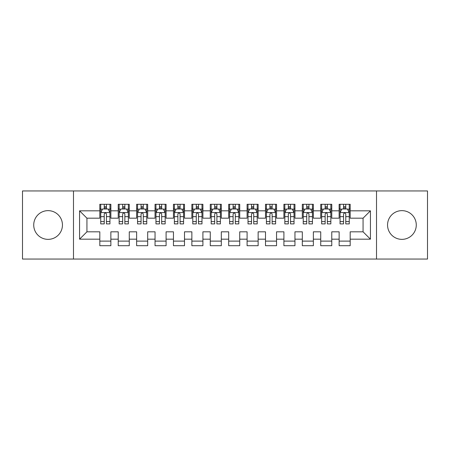<?xml version="1.0" encoding="UTF-8"?>
<svg xmlns="http://www.w3.org/2000/svg" width="450" height="450" viewBox="0 0 450 450"><rect width="100%" height="100%" fill="white"/><g stroke="black" fill="none" stroke-linecap="round" stroke-linejoin="round"><path stroke-width="0.67" d="M401.912 210.639A14.361 14.361 0 0 0 387.551 225A14.361 14.361 0 0 0 401.912 239.361A14.361 14.361 0 0 0 416.272 225A14.361 14.361 0 0 0 401.912 210.639M48.088 210.639A14.361 14.361 0 0 0 33.727 225A14.361 14.361 0 0 0 48.088 239.361A14.361 14.361 0 0 0 62.449 225A14.361 14.361 0 0 0 48.088 210.639M376.509 259.059L427.5 259.059L427.5 190.941L376.509 190.941L376.509 259.059L73.491 259.059L73.491 190.941L22.5 190.941L22.5 259.059L73.491 259.059M376.509 190.941L73.491 190.941M79.566 239.175L79.566 210.825L99.816 210.825L99.816 218.188L86.934 218.188L86.934 231.812L79.566 239.175L99.816 239.175L99.816 245.711L110.863 245.711L110.863 239.175L118.226 239.175L118.226 245.711L129.274 245.711L129.274 239.175L136.637 239.175L136.637 245.711L147.684 245.711L147.684 239.175L155.047 239.175L155.047 245.711L166.089 245.711L166.089 239.175L173.453 239.175L173.453 245.711L184.5 245.711L184.5 239.175L191.863 239.175L191.863 245.711L202.911 245.711L202.911 239.175L210.274 239.175L210.274 245.711L221.316 245.711L221.316 239.175L228.684 239.175L228.684 245.711L239.726 245.711L239.726 239.175L247.089 239.175L247.089 245.711L258.137 245.711L258.137 239.175L265.5 239.175L265.5 245.711L276.548 245.711L276.548 239.175L283.911 239.175L283.911 245.711L294.952 245.711L294.952 239.175L302.316 239.175L302.316 245.711L313.363 245.711L313.363 239.175L320.726 239.175L320.726 245.711L331.774 245.711L331.774 239.175L339.137 239.175L339.137 245.711L350.184 245.711L350.184 231.812L363.066 231.812L363.066 218.188L350.184 218.188L350.184 210.825L370.434 210.825L370.434 239.175L350.184 239.175M350.184 210.825L350.184 204.289L339.137 204.289L339.137 210.825L331.774 210.825L331.774 204.289L320.726 204.289L320.726 210.825L313.363 210.825L313.363 204.289L302.316 204.289L302.316 210.825L294.952 210.825L294.952 204.289L283.911 204.289L283.911 210.825L276.548 210.825L276.548 204.289L265.5 204.289L265.5 210.825L258.137 210.825L258.137 204.289L247.089 204.289L247.089 210.825L239.726 210.825L239.726 204.289L228.684 204.289L228.684 210.825L221.316 210.825L221.316 204.289L210.274 204.289L210.274 210.825L202.911 210.825L202.911 204.289L191.863 204.289L191.863 210.825L184.5 210.825L184.5 204.289L173.453 204.289L173.453 210.825L166.089 210.825L166.089 204.289L155.047 204.289L155.047 210.825L147.684 210.825L147.684 204.289L136.637 204.289L136.637 210.825L129.274 210.825L129.274 204.289L118.226 204.289L118.226 210.825L110.863 210.825L110.863 204.289L99.816 204.289L99.816 210.825M331.774 239.175L331.774 231.812L339.137 231.812L339.137 239.175M370.434 210.825L363.066 218.188M313.363 239.175L313.363 231.812L320.726 231.812L320.726 239.175M339.137 210.825L339.137 218.188L331.774 218.188L331.774 210.825M294.952 239.175L294.952 231.812L302.316 231.812L302.316 239.175M320.726 210.825L320.726 218.188L313.363 218.188L313.363 210.825M276.548 239.175L276.548 231.812L283.911 231.812L283.911 239.175M302.316 210.825L302.316 218.188L294.952 218.188L294.952 210.825M258.137 239.175L258.137 231.812L265.5 231.812L265.5 239.175M283.911 210.825L283.911 218.188L276.548 218.188L276.548 210.825M239.726 239.175L239.726 231.812L247.089 231.812L247.089 239.175M265.5 210.825L265.5 218.188L258.137 218.188L258.137 210.825M221.316 239.175L221.316 231.812L228.684 231.812L228.684 239.175M247.089 210.825L247.089 218.188L239.726 218.188L239.726 210.825M202.911 239.175L202.911 231.812L210.274 231.812L210.274 239.175M228.684 210.825L228.684 218.188L221.316 218.188L221.316 210.825M184.5 239.175L184.5 231.812L191.863 231.812L191.863 239.175M210.274 210.825L210.274 218.188L202.911 218.188L202.911 210.825M166.089 239.175L166.089 231.812L173.453 231.812L173.453 239.175M191.863 210.825L191.863 218.188L184.5 218.188L184.5 210.825M147.684 239.175L147.684 231.812L155.047 231.812L155.047 239.175M173.453 210.825L173.453 218.188L166.089 218.188L166.089 210.825M129.274 239.175L129.274 231.812L136.637 231.812L136.637 239.175M155.047 210.825L155.047 218.188L147.684 218.188L147.684 210.825M110.863 239.175L110.863 231.812L118.226 231.812L118.226 239.175M136.637 210.825L136.637 218.188L129.274 218.188L129.274 210.825M86.934 231.812L99.816 231.812L99.816 239.175M118.226 210.825L118.226 218.188L110.863 218.188L110.863 210.825M339.137 208.89L340.059 208.89M349.262 208.89L350.184 208.89M320.726 208.89L321.649 208.89M330.851 208.89L331.774 208.89M302.316 208.89L303.238 208.89M312.441 208.89L313.363 208.89M283.911 208.89L284.827 208.89M294.036 208.89L294.952 208.89M265.5 208.89L266.423 208.89M275.625 208.89L276.548 208.89M247.089 208.89L248.012 208.89M257.214 208.89L258.137 208.89M228.684 208.89L229.601 208.89M238.809 208.89L239.726 208.89M210.274 208.89L211.191 208.89M220.399 208.89L221.316 208.89M191.863 208.89L192.786 208.89M201.988 208.89L202.911 208.89M173.453 208.89L174.375 208.89M183.578 208.89L184.5 208.89M155.047 208.89L155.964 208.89M165.172 208.89L166.089 208.89M136.637 208.89L137.559 208.89M146.762 208.89L147.684 208.89M118.226 208.89L119.149 208.89M128.351 208.89L129.274 208.89M99.816 208.89L100.738 208.89M109.941 208.89L110.863 208.89M99.816 241.11L110.863 241.11M118.226 241.11L129.274 241.11M136.637 241.11L147.684 241.11M155.047 241.11L166.089 241.11M173.453 241.11L184.5 241.11M191.863 241.11L202.911 241.11M210.274 241.11L221.316 241.11M228.684 241.11L239.726 241.11M247.089 241.11L258.137 241.11M265.5 241.11L276.548 241.11M283.911 241.11L294.952 241.11M302.316 241.11L313.363 241.11M320.726 241.11L331.774 241.11M339.137 241.11L350.184 241.11M79.566 210.825L86.934 218.188M363.066 231.812L370.434 239.175M106.448 206.685L104.237 206.685M109.941 221.586L106.448 221.586L106.448 223.898L109.941 223.898L109.941 212.664L108.101 208.986L102.578 208.986L100.738 212.664L100.738 223.898L104.237 223.898L104.237 221.586L100.738 221.586M100.738 212.664L100.738 204.289M109.941 212.664L109.941 204.289M104.237 208.986L104.237 204.289M106.448 204.289L106.448 208.986M106.448 221.586L106.448 214.048C105.711 212.631 104.974 212.631 104.237 214.048L104.237 221.586M106.448 208.89L104.237 208.89M124.853 206.685L122.647 206.685M128.351 221.586L124.853 221.586L124.853 223.898L128.351 223.898L128.351 212.664L126.512 208.986L120.988 208.986L119.149 212.664L119.149 223.898L122.647 223.898L122.647 221.586L119.149 221.586M119.149 212.664L119.149 204.289M128.351 212.664L128.351 204.289M122.647 208.986L122.647 204.289M124.853 204.289L124.853 208.986M124.853 221.586L124.853 214.048C124.121 212.631 123.384 212.631 122.647 214.048L122.647 221.586M124.853 208.89L122.647 208.89M143.263 206.685L141.053 206.685M146.762 221.586L143.263 221.586L143.263 223.898L146.762 223.898L146.762 212.664L144.922 208.986L139.399 208.986L137.559 212.664L137.559 223.898L141.053 223.898L141.053 221.586L137.559 221.586M137.559 212.664L137.559 204.289M146.762 212.664L146.762 204.289M141.053 208.986L141.053 204.289M143.263 204.289L143.263 208.986M143.263 221.586L143.263 214.048C142.526 212.631 141.789 212.631 141.053 214.048L141.053 221.586M143.263 208.89L141.053 208.89M161.674 206.685L159.463 206.685M165.172 221.586L161.674 221.586L161.674 223.898L165.172 223.898L165.172 212.664L163.328 208.986L157.809 208.986L155.964 212.664L155.964 223.898L159.463 223.898L159.463 221.586L155.964 221.586M155.964 212.664L155.964 204.289M165.172 212.664L165.172 204.289M159.463 208.986L159.463 204.289M161.674 204.289L161.674 208.986M161.674 221.586L161.674 214.048C160.937 212.631 160.2 212.631 159.463 214.048L159.463 221.586M161.674 208.89L159.463 208.89M180.084 206.685L177.874 206.685M183.578 221.586L180.084 221.586L180.084 223.898L183.578 223.898L183.578 212.664L181.738 208.986L176.214 208.986L174.375 212.664L174.375 223.898L177.874 223.898L177.874 221.586L174.375 221.586M174.375 212.664L174.375 204.289M183.578 212.664L183.578 204.289M177.874 208.986L177.874 204.289M180.084 204.289L180.084 208.986M180.084 221.586L180.084 214.048C179.347 212.631 178.611 212.631 177.874 214.048L177.874 221.586M180.084 208.89L177.874 208.89M198.489 206.685L196.284 206.685M201.988 221.586L198.489 221.586L198.489 223.898L201.988 223.898L201.988 212.664L200.149 208.986L194.625 208.986L192.786 212.664L192.786 223.898L196.284 223.898L196.284 221.586L192.786 221.586M192.786 212.664L192.786 204.289M201.988 212.664L201.988 204.289M196.284 208.986L196.284 204.289M198.489 204.289L198.489 208.986M198.489 221.586L198.489 214.048C197.758 212.631 197.021 212.631 196.284 214.048L196.284 221.586M198.489 208.89L196.284 208.89M216.9 206.685L214.689 206.685M220.399 221.586L216.9 221.586L216.9 223.898L220.399 223.898L220.399 212.664L218.559 208.986L213.036 208.986L211.191 212.664L211.191 223.898L214.689 223.898L214.689 221.586L211.191 221.586M211.191 212.664L211.191 204.289M220.399 212.664L220.399 204.289M214.689 208.986L214.689 204.289M216.9 204.289L216.9 208.986M216.9 221.586L216.9 214.048C216.163 212.631 215.426 212.631 214.689 214.048L214.689 221.586M216.9 208.89L214.689 208.89M235.311 206.685L233.1 206.685M238.809 221.586L235.311 221.586L235.311 223.898L238.809 223.898L238.809 212.664L236.964 208.986L231.441 208.986L229.601 212.664L229.601 223.898L233.1 223.898L233.1 221.586L229.601 221.586M229.601 212.664L229.601 204.289M238.809 212.664L238.809 204.289M233.1 208.986L233.1 204.289M235.311 204.289L235.311 208.986M235.311 221.586L235.311 214.048C234.574 212.631 233.837 212.631 233.1 214.048L233.1 221.586M235.311 208.89L233.1 208.89M253.716 206.685L251.511 206.685M257.214 221.586L253.716 221.586L253.716 223.898L257.214 223.898L257.214 212.664L255.375 208.986L249.851 208.986L248.012 212.664L248.012 223.898L251.511 223.898L251.511 221.586L248.012 221.586M248.012 212.664L248.012 204.289M257.214 212.664L257.214 204.289M251.511 208.986L251.511 204.289M253.716 204.289L253.716 208.986M253.716 221.586L253.716 214.048C252.984 212.631 252.248 212.631 251.511 214.048L251.511 221.586M253.716 208.89L251.511 208.89M272.126 206.685L269.916 206.685M275.625 221.586L272.126 221.586L272.126 223.898L275.625 223.898L275.625 212.664L273.786 208.986L268.262 208.986L266.423 212.664L266.423 223.898L269.916 223.898L269.916 221.586L266.423 221.586M266.423 212.664L266.423 204.289M275.625 212.664L275.625 204.289M269.916 208.986L269.916 204.289M272.126 204.289L272.126 208.986M272.126 221.586L272.126 214.048C271.389 212.631 270.658 212.631 269.916 214.048L269.916 221.586M272.126 208.89L269.916 208.89M290.537 206.685L288.326 206.685M294.036 221.586L290.537 221.586L290.537 223.898L294.036 223.898L294.036 212.664L292.191 208.986L286.673 208.986L284.827 212.664L284.827 223.898L288.326 223.898L288.326 221.586L284.827 221.586M284.827 212.664L284.827 204.289M294.036 212.664L294.036 204.289M288.326 208.986L288.326 204.289M290.537 204.289L290.537 208.986M290.537 221.586L290.537 214.048C289.8 212.631 289.063 212.631 288.326 214.048L288.326 221.586M290.537 208.89L288.326 208.89M308.947 206.685L306.737 206.685M312.441 221.586L308.947 221.586L308.947 223.898L312.441 223.898L312.441 212.664L310.601 208.986L305.077 208.986L303.238 212.664L303.238 223.898L306.737 223.898L306.737 221.586L303.238 221.586M303.238 212.664L303.238 204.289M312.441 212.664L312.441 204.289M306.737 208.986L306.737 204.289M308.947 204.289L308.947 208.986M308.947 221.586L308.947 214.048C308.211 212.631 307.474 212.631 306.737 214.048L306.737 221.586M308.947 208.89L306.737 208.89M327.353 206.685L325.147 206.685M330.851 221.586L327.353 221.586L327.353 223.898L330.851 223.898L330.851 212.664L329.012 208.986L323.488 208.986L321.649 212.664L321.649 223.898L325.147 223.898L325.147 221.586L321.649 221.586M321.649 212.664L321.649 204.289M330.851 212.664L330.851 204.289M325.147 208.986L325.147 204.289M327.353 204.289L327.353 208.986M327.353 221.586L327.353 214.048C326.621 212.631 325.884 212.631 325.147 214.048L325.147 221.586M327.353 208.89L325.147 208.89M345.763 206.685L343.553 206.685M349.262 221.586L345.763 221.586L345.763 223.898L349.262 223.898L349.262 212.664L347.423 208.986L341.899 208.986L340.059 212.664L340.059 223.898L343.553 223.898L343.553 221.586L340.059 221.586M340.059 212.664L340.059 204.289M349.262 212.664L349.262 204.289M343.553 208.986L343.553 204.289M345.763 204.289L345.763 208.986M345.763 221.586L345.763 214.048C345.026 212.631 344.289 212.631 343.553 214.048L343.553 221.586M345.763 208.89L343.553 208.89M109.896 212.574L100.783 212.574M100.738 209.205L102.471 209.205M108.214 209.205L109.941 209.205M104.237 216.653L100.738 216.653M109.941 216.653L106.448 216.653M106.448 207.855L104.237 207.855M128.306 212.574L119.194 212.574M119.149 209.205L120.876 209.205M126.624 209.205L128.351 209.205M122.647 216.653L119.149 216.653M128.351 216.653L124.853 216.653M124.853 207.855L122.647 207.855M146.717 212.574L137.604 212.574M137.559 209.205L139.286 209.205M145.029 209.205L146.762 209.205M141.053 216.653L137.559 216.653M146.762 216.653L143.263 216.653M143.263 207.855L141.053 207.855M165.122 212.574L156.009 212.574M155.964 209.205L157.697 209.205M163.44 209.205L165.172 209.205M159.463 216.653L155.964 216.653M165.172 216.653L161.674 216.653M161.674 207.855L159.463 207.855M183.532 212.574L174.42 212.574M174.375 209.205L176.107 209.205M181.851 209.205L183.578 209.205M177.874 216.653L174.375 216.653M183.578 216.653L180.084 216.653M180.084 207.855L177.874 207.855M201.943 212.574L192.831 212.574M192.786 209.205L194.513 209.205M200.256 209.205L201.988 209.205M196.284 216.653L192.786 216.653M201.988 216.653L198.489 216.653M198.489 207.855L196.284 207.855M220.354 212.574L211.241 212.574M211.191 209.205L212.923 209.205M218.666 209.205L220.399 209.205M214.689 216.653L211.191 216.653M220.399 216.653L216.9 216.653M216.9 207.855L214.689 207.855M238.759 212.574L229.646 212.574M229.601 209.205L231.334 209.205M237.077 209.205L238.809 209.205M233.1 216.653L229.601 216.653M238.809 216.653L235.311 216.653M235.311 207.855L233.1 207.855M257.169 212.574L248.057 212.574M248.012 209.205L249.744 209.205M255.487 209.205L257.214 209.205M251.511 216.653L248.012 216.653M257.214 216.653L253.716 216.653M253.716 207.855L251.511 207.855M275.58 212.574L266.468 212.574M266.423 209.205L268.149 209.205M273.892 209.205L275.625 209.205M269.916 216.653L266.423 216.653M275.625 216.653L272.126 216.653M272.126 207.855L269.916 207.855M293.991 212.574L284.878 212.574M284.827 209.205L286.56 209.205M292.303 209.205L294.036 209.205M288.326 216.653L284.827 216.653M294.036 216.653L290.537 216.653M290.537 207.855L288.326 207.855M312.396 212.574L303.283 212.574M303.238 209.205L304.971 209.205M310.714 209.205L312.441 209.205M306.737 216.653L303.238 216.653M312.441 216.653L308.947 216.653M308.947 207.855L306.737 207.855M330.806 212.574L321.694 212.574M321.649 209.205L323.376 209.205M329.124 209.205L330.851 209.205M325.147 216.653L321.649 216.653M330.851 216.653L327.353 216.653M327.353 207.855L325.147 207.855M349.217 212.574L340.104 212.574M340.059 209.205L341.786 209.205M347.529 209.205L349.262 209.205M343.553 216.653L340.059 216.653M349.262 216.653L345.763 216.653M345.763 207.855L343.553 207.855"/></g></svg>
